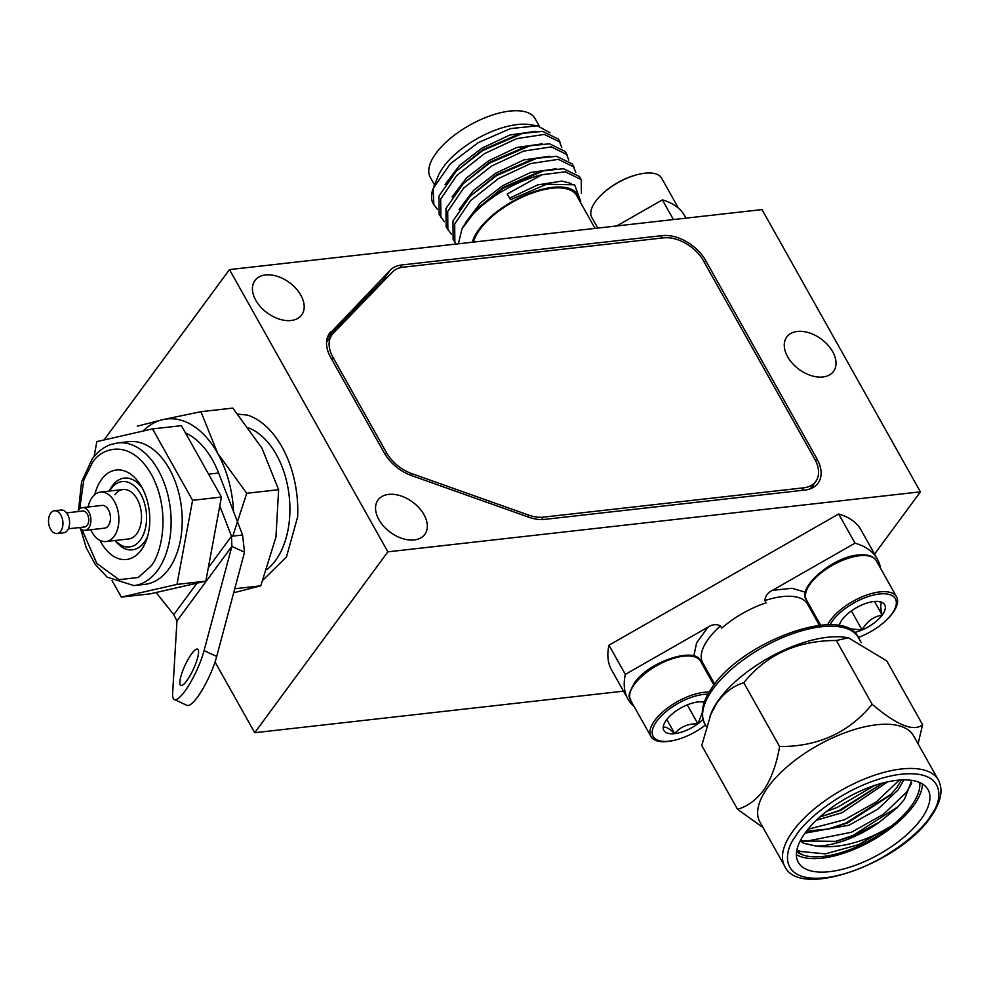 <?xml version="1.0" encoding="UTF-8"?>
<svg xmlns="http://www.w3.org/2000/svg" width="990" height="990" viewBox="0 0 990 990"><rect width="100%" height="100%" fill="white"/><g stroke="black" fill="none" stroke-linecap="round" stroke-linejoin="round"><path stroke-width="1.49" d="M712.961 681.071L711.748 681.207M623.514 691.156L254.715 732.711L215.04 662.001M874.566 554.103L920.403 491.832L387.87 551.838L254.715 732.711M104.049 439.968L229.482 269.589L762.015 209.583L920.403 491.832M387.87 551.838L229.482 269.589M291.085 320.5A29.032 18.785 -143.6 0 1 260.655 306.987A29.032 18.785 -143.6 0 1 254.925 280.517A29.032 18.785 -143.6 0 1 265.518 274.948A29.032 18.785 -143.6 0 1 295.948 288.461A29.032 18.785 -143.6 0 1 301.678 314.931A29.032 18.785 -143.6 0 1 291.085 320.5M414.216 539.934A29.032 18.785 -143.6 0 1 383.798 526.42A29.032 18.785 -143.6 0 1 378.056 499.95A29.032 18.785 -143.6 0 1 388.662 494.381A29.032 18.785 -143.6 0 1 419.079 507.895A29.032 18.785 -143.6 0 1 424.821 534.365A29.032 18.785 -143.6 0 1 414.216 539.934M822.925 376.98A29.032 18.785 -143.6 0 1 792.507 363.466A29.032 18.785 -143.6 0 1 786.765 336.996A29.032 18.785 -143.6 0 1 797.371 331.44A29.032 18.785 -143.6 0 1 827.788 344.953A29.032 18.785 -143.6 0 1 833.518 371.423A29.032 18.785 -143.6 0 1 822.925 376.98M330.945 331.625A35.751 23.129 36.4 0 0 329.645 333.147A35.751 23.129 36.4 0 0 330.697 357.477L384.281 452.962A35.751 23.129 36.4 0 0 411.791 475.683L528.734 517.188A35.751 23.129 36.4 0 0 544.71 519.379L804.981 490.05A35.751 23.129 36.4 0 0 818.037 483.207A35.751 23.129 36.4 0 0 816.985 458.877L705.684 260.543A35.751 23.129 36.4 0 0 662.199 235.62L401.928 264.949A35.751 23.129 36.4 0 0 390.171 270.27L328.569 334.843M387.276 277.373A35.751 23.129 36.4 0 0 382.412 280.801L327.294 337.899M812.988 487.6A35.751 23.129 36.4 0 0 813.347 484.741M386.508 452.715L332.925 357.217A32.893 21.285 -143.6 0 1 331.947 334.843A32.893 21.285 -143.6 0 1 333.135 333.444L392.374 272.089A32.893 21.285 -143.6 0 1 403.19 267.189L663.461 237.86A32.893 21.285 -143.6 0 1 703.457 260.791L814.758 459.125A32.893 21.285 -143.6 0 1 815.735 481.511A32.893 21.285 -143.6 0 1 803.732 487.81L543.448 517.139A32.893 21.285 -143.6 0 1 528.747 515.122L411.803 473.616A32.893 21.285 -143.6 0 1 386.508 452.715L385.197 454.497M522.695 133.378L517.968 134.516L482.501 149.874L456.266 171.183L482.724 150.567L522.695 133.378L542.607 131.348L558.533 139.169L561.775 147.559M529.687 145.839L524.96 146.978L489.506 162.335L463.258 183.645L489.716 163.041L529.687 145.839L549.599 143.81L565.525 151.631L568.767 160.034M536.679 158.313L531.952 159.44L496.497 174.809L470.262 196.119L496.72 175.502L536.679 158.313L556.59 156.284L572.517 164.105L575.772 172.495M543.671 170.775L538.956 171.913L503.489 187.271L477.254 208.581L503.712 187.964L543.671 170.775L563.595 168.746L579.521 176.567L581.241 179.636L581.365 193.322M546.591 184.227L510.493 199.745L546.591 184.227L574.633 184.808L580.746 201.416M458.42 243.788L461.959 228.876L477.254 208.581M455.957 244.072L453.135 239.295L452.975 220.956L470.262 196.119M451.316 234.147L446.131 226.834L445.97 208.494L463.258 183.645M444.312 221.673L439.139 214.36L438.978 196.032L456.266 171.183M437.32 209.212L433.348 204.051A70.463 30.777 -29.3 0 1 433.051 188.583L450.252 163.833L478.294 142.622L510.481 128.589L537.384 125.804L550.019 132.759M537.384 125.804L529.774 124.616A60.068 26.235 150.7 0 0 476.475 139.058A60.068 26.235 150.7 0 0 438.199 175.997L433.806 186.615M433.868 204.967L433.051 188.583M440.859 217.441L440.699 199.101L456.6 175.663L484.444 153.636L516.607 138.65L544.327 134.417L560.253 142.238M447.864 229.903L447.703 211.563L463.605 188.137L491.448 166.11L523.611 151.111L551.319 146.879L567.245 154.712M454.856 242.364L454.695 224.025L470.596 200.599L498.44 178.571L530.603 163.573L558.311 159.353L574.25 167.174M461.959 228.876A70.463 30.777 -29.3 0 1 504.764 189.845A70.463 30.777 -29.3 0 1 541.889 174.76L565.315 171.815L581.241 179.636M472.279 242.228A60.068 26.235 -29.3 0 1 511.719 201.873A60.068 26.235 -29.3 0 1 579.398 200.512M510.493 199.745L507.165 194.003L510.493 199.733M571.478 183.558L561.998 181.059L537.756 184.895L509.615 198.173M556.479 168.733L530.764 172.433L502.623 185.712L480.422 202.962L466.08 221.921M549.487 156.272L523.772 159.959L495.619 173.25L473.43 190.501L459.088 209.459M542.495 143.798L516.768 147.498L488.627 160.776L466.426 178.039L452.084 196.985M535.491 131.336L509.776 135.036L481.635 148.314L459.434 165.565L445.092 184.524M541.889 174.76L507.165 194.003M539.315 126.163L535.046 118.565A60.068 26.235 150.7 0 0 468.914 125.594A60.068 26.235 150.7 0 0 430.291 177.346L434.511 184.883M595.039 228.393L576.613 195.55A58.633 25.616 150.7 0 0 512.053 202.406A58.633 25.616 150.7 0 0 473.468 242.092M686.033 218.147L684.684 215.733A143.006 62.469 150.7 0 0 662.372 199.881L616.733 225.955M673.423 219.57L662.372 199.881M877.326 559.016L860.954 529.848A143.006 62.469 150.7 0 0 860.409 528.908A143.006 62.469 150.7 0 0 838.654 513.996L855.014 543.163A143.006 62.469 -29.3 0 1 876.769 558.075A143.006 62.469 -29.3 0 1 877.326 559.016A143.006 62.469 -29.3 0 1 880.555 568.31M838.654 513.996L608.961 645.208A143.006 62.469 150.7 0 0 611.535 669.809L627.908 698.977A143.006 62.469 -29.3 0 1 625.333 674.376L608.961 645.208M634.157 706.588A143.006 62.469 -29.3 0 1 627.908 698.977M693.705 656.58L696.613 642.819L707.986 627.153C712.404 624.294 716.562 623.898 720.485 625.94A60.068 26.235 150.7 0 0 702.751 662.879L714.669 684.115M819.435 625.333L807.518 604.098A60.068 26.235 150.7 0 0 807.283 603.702A60.068 26.235 150.7 0 0 764.899 600.571L766.161 602.811A60.068 26.235 150.7 0 0 721.747 628.18L720.485 625.94M764.899 600.571C765.171 596.129 767.658 592.738 772.361 590.374L792 588.283L805.91 592.366M855.014 543.163L772.361 590.374M707.986 627.153L625.333 674.376M816.391 619.913L817.369 619.344M711.105 680.056L712.082 679.499M705.969 668.609L704.422 668.139M811.144 608.256L810.736 609.828M705.462 724.989A38.078 16.632 -29.3 0 1 675.254 740.087L674.178 740.347A40.046 17.486 -29.3 0 1 650.95 736.51A40.046 17.486 -29.3 0 1 654.811 720.411A40.046 17.486 -29.3 0 1 709.162 692.097M675.254 740.087A38.078 16.632 -29.3 0 1 656.828 721.128A38.078 16.632 -29.3 0 1 707.949 694.2M703.024 719.396A25.802 11.274 -29.3 0 1 697.876 723.777A25.802 11.274 -29.3 0 1 674.71 733.64A25.802 11.274 -29.3 0 1 663.201 727.675A25.802 11.274 -29.3 0 1 664.018 724.074A25.802 11.274 -29.3 0 1 674.871 711.835A25.802 11.274 -29.3 0 1 698.037 701.96A25.802 11.274 -29.3 0 1 703.358 701.997A25.802 11.274 -29.3 0 1 704.311 702.182M663.201 727.675C665.02 726.115 668.856 728.108 674.71 733.64C680.377 726.846 688.1 723.554 697.876 723.777L702.182 713.134M666.777 719.507L674.71 733.64M687.27 704.88L697.876 723.777M827.64 624.789A40.046 17.486 -29.3 0 1 879.776 591.896A40.046 17.486 -29.3 0 1 896.594 596.883A40.046 17.486 -29.3 0 1 887.77 618.713L886.978 619.493A38.078 16.632 -29.3 0 1 858.355 637.424M830.053 624.801A38.078 16.632 -29.3 0 1 879.392 594A38.078 16.632 -29.3 0 1 886.978 619.493M839.186 625.68A25.802 11.274 -29.3 0 1 839.829 623.638A25.802 11.274 -29.3 0 1 842.156 619.629A25.802 11.274 -29.3 0 1 862.265 604.779A25.802 11.274 -29.3 0 1 873.836 601.536A25.802 11.274 -29.3 0 1 879.17 601.561A25.802 11.274 -29.3 0 1 882.288 602.526A25.802 11.274 -29.3 0 1 882.189 615.124A25.802 11.274 -29.3 0 1 862.08 629.962A25.802 11.274 -29.3 0 1 854.358 632.536M848.653 628.712L862.08 629.962C866.745 621.534 873.452 616.584 882.189 615.124C880.246 607.427 880.271 603.232 882.288 602.526L878.08 601.437M851.388 610.892L862.08 629.962M874.529 601.462L882.189 615.124M678.435 208.123L661.642 178.2A40.046 17.486 150.7 0 0 644.824 173.213A40.046 17.486 150.7 0 0 638.414 174.376A40.046 17.486 150.7 0 0 600.633 195.575A40.046 17.486 150.7 0 0 591.81 217.392L597.799 228.084M638.414 174.376L637.337 174.636A38.078 16.632 150.7 0 0 601.413 194.795L600.633 195.575M784.711 866.188L759.899 821.985A88.085 38.474 -29.3 0 1 766.248 789.624A88.085 38.474 -29.3 0 1 872.623 725.311A88.085 38.474 -29.3 0 1 913.547 735.768L938.347 779.971C943.284 789.587 941.205 801.219 932.122 814.857C903.214 861.77 799.561 900.504 784.711 866.188A88.085 38.474 -29.3 0 1 791.047 833.815A88.085 38.474 -29.3 0 1 870.631 776.606A88.085 38.474 -29.3 0 1 938.347 779.971M709.966 716.042L716.673 703.284C724.309 692.666 733.343 685.823 743.787 682.754C766.433 654.638 797.272 640.555 836.327 640.481L848.504 637.845L845.633 637.387A88.085 38.474 -29.3 0 0 717.144 702.12A88.085 38.474 -29.3 0 0 711.315 712.763L701.737 745.507L737.538 809.3C747.871 806.318 756.904 799.475 764.651 788.77C771.816 777.311 776.791 763.228 779.588 746.547C818.099 746.72 848.95 732.625 872.128 704.261C896.742 725.175 913.572 731.994 922.606 724.742L918.064 743.812M806.504 831.117L829.397 828.89L847.737 822.826L889.948 795.502L896.915 787.434L901.42 779.959M800.663 840.04L802.531 840.993L836.389 841.351L854.729 835.3L879.541 822.034L897.2 807.716L904.452 799.338L911.79 780.368M796.69 851.091L802.63 854.877A71.503 31.235 -29.3 0 1 796.616 851.524M898.549 806.33L853.133 835.387L834.36 841.822M891.396 794.017L846.128 822.925L827.368 829.348M882.87 782.991L839.136 810.463L820.363 816.886M819.881 816.998L840.733 810.365L883.043 782.942M804.177 841.661L851.375 832.281L883.563 814.213L906.382 792.346L911.74 783.164M796.938 849.754L800.007 851.388L825.289 853.887L858.38 844.742L891.656 825.87C864.505 842.304 839.273 849.024 815.97 846.017L803.855 843.356L800.081 841.154M903.746 779.885L898.239 789.785L877.833 809.177L849.049 825.19L804.994 833.147M887.585 781.865L842.057 812.716L816.354 820.252M826.551 811.429L837.391 807.345L874.615 785.454M807.976 829.274L844.383 819.819L876.422 801.863L899.229 780.095M919.636 782.496A71.503 31.235 -29.3 0 1 912.817 803.806A71.503 31.235 -29.3 0 1 891.656 825.87A71.503 31.235 -29.3 0 1 802.63 854.877M815.97 846.017A63.781 27.856 150.7 0 0 879.541 822.034M848.504 637.845L886.817 660.949L922.606 724.742M922.383 783.919A74.361 32.484 -29.3 0 1 915.107 803.459A74.361 32.484 -29.3 0 1 855.917 848.579A74.361 32.484 -29.3 0 1 796.393 854.618M779.588 746.547L743.787 682.754M763.055 827.591L737.538 809.3M836.327 640.481L872.128 704.261M803.67 835.065A74.361 32.484 -29.3 0 1 870.854 786.765A74.361 32.484 -29.3 0 1 928.014 789.599A74.361 32.484 -29.3 0 1 922.668 816.923A74.361 32.484 -29.3 0 1 855.484 865.223A74.361 32.484 -29.3 0 1 798.311 862.389A74.361 32.484 -29.3 0 1 803.67 835.065M114.939 540.515A35.281 22.04 -96.4 0 0 123.861 547.817L119.184 544.884M90.758 529.712A24.886 15.543 -96.4 0 0 105.98 541.53L128.613 538.981A24.886 15.543 -96.4 0 0 136.781 533.771A24.886 15.543 -96.4 0 0 137.078 498.972A24.886 15.543 -96.4 0 0 123.045 489.53A24.886 15.543 -96.4 0 0 114.877 494.728M142.981 431.083A90.09 56.294 83.6 0 1 162.88 419.636A90.09 56.294 83.6 0 1 217.59 453.185A90.09 56.294 83.6 0 1 233.553 511.644M232.774 536.11L246.733 493.292L217.59 453.185L200.933 411.679L162.88 419.636L137.313 426.195M200.933 411.679L232.823 408.09L261.966 448.185L278.623 489.691L246.733 493.292M278.623 489.691L275.95 537.05L260.791 585.82L234.779 588.741M260.791 585.82L235.224 592.366M109.68 491.028A32.893 20.555 83.6 0 1 111.35 488.454A32.893 20.555 83.6 0 1 140.691 494.06A32.893 20.555 83.6 0 1 140.308 540.057A32.893 20.555 83.6 0 1 115.261 540.49M267.127 569.374A75.797 47.359 -96.4 0 0 275.468 560.612A75.797 47.359 -96.4 0 0 287.57 485.644A75.797 47.359 -96.4 0 0 248.874 428.002M238.008 414.154L247.537 415.107A88.234 55.131 83.6 0 1 297.631 516.904L286.481 556.9L263.216 579.855M101.289 505.506A11.484 7.178 83.6 0 1 101.908 505.395A11.484 7.178 83.6 0 1 109.011 511.013A11.484 7.178 83.6 0 1 109.655 523.067A11.484 7.178 83.6 0 1 104.482 528.215A11.484 7.178 83.6 0 1 103.851 528.239M105.98 541.53A24.886 15.543 -96.4 0 0 117.179 530.38A24.886 15.543 -96.4 0 0 115.793 504.257A24.886 15.543 -96.4 0 0 100.411 492.079A24.886 15.543 -96.4 0 0 89.211 503.229A24.886 15.543 -96.4 0 0 88.197 506.979M77.727 511.62A11.434 7.153 83.6 0 1 80.054 508.588A11.434 7.153 83.6 0 1 82.417 507.635A11.434 7.153 83.6 0 1 90.461 516.236A11.434 7.153 83.6 0 1 87.33 529.403A11.434 7.153 83.6 0 1 84.979 530.368A11.434 7.153 83.6 0 1 79.522 527.534M68.36 528.784L84.596 526.965A8.007 5 -96.4 0 0 86.241 526.284A8.007 5 -96.4 0 0 88.432 517.065A8.007 5 -96.4 0 0 82.801 511.038L66.565 512.87M59.375 532.558A11.434 7.153 83.6 0 1 57.012 533.523A11.434 7.153 83.6 0 1 49.5 526.791A11.434 7.153 83.6 0 1 52.099 511.743A11.434 7.153 83.6 0 1 54.45 510.778A11.434 7.153 83.6 0 1 62.506 519.391A11.434 7.153 83.6 0 1 59.375 532.558M57.012 533.523L63.669 532.769A11.434 7.153 -96.4 0 0 66.033 531.803A11.434 7.153 -96.4 0 0 69.164 518.636A11.434 7.153 -96.4 0 0 61.108 510.036L54.45 510.778M186.739 680.835A20.023 4.604 114.8 0 1 180.799 685.488A20.023 4.604 114.8 0 1 180.143 679.61A20.023 4.604 114.8 0 1 188.273 659.043A20.023 4.604 114.8 0 1 197.592 649.143A20.023 4.604 114.8 0 1 198.248 655.021A20.023 4.604 114.8 0 1 186.739 680.835M208.581 474.161L218.629 473.034L242.587 535.008L231.499 536.258L231.883 546.381L176.963 620.978L172.619 693.334A35.467 8.155 -65.2 0 0 174.314 699.509A35.467 8.155 -65.2 0 0 184.833 691.268A35.467 8.155 -65.2 0 0 204.064 650.628L231.883 546.381L244.518 552.21L216.699 656.457L204.064 650.628M174.314 699.509L186.949 705.35A35.467 8.155 -65.2 0 0 197.468 697.109A35.467 8.155 -65.2 0 0 216.699 656.457M203.284 464.731A78.94 49.327 -96.4 0 0 201.453 461.291A78.94 49.327 -96.4 0 0 199.51 457.986M156.061 592.503L173.782 614.654L196.96 583.172M208.321 567.74L231.499 536.258L219.78 505.952M218.629 473.034A78.94 49.327 -96.4 0 0 212.541 460.041A78.94 49.327 -96.4 0 0 185.464 432.964M176.963 620.978L173.782 614.654M242.587 535.008L244.518 552.21M168.523 569.324A71.787 44.859 -96.4 0 0 169.377 468.926A71.787 44.859 -96.4 0 0 128.886 441.664L117.785 442.914A71.787 44.859 83.6 0 1 158.276 470.176A71.787 44.859 83.6 0 1 157.435 570.574A71.787 44.859 83.6 0 1 133.873 585.585L144.961 584.335A71.787 44.859 -96.4 0 0 168.523 569.324M221.426 497.054L192.58 500.309L152.522 428.905L181.368 425.663L221.426 497.054L205.833 581.155L150.171 593.851L121.325 597.094L176.987 584.397L205.833 581.155M152.522 428.905L96.859 441.602L94.087 456.551M111.994 580.462L121.325 597.094M176.987 584.397L192.58 500.309M147.708 536.023A36.098 22.56 83.6 0 1 144.206 542.285A36.098 22.56 83.6 0 1 121.139 546.678M109.296 491.077A36.098 22.56 83.6 0 1 112.427 485.657A36.098 22.56 83.6 0 1 142.312 488.157M99.965 540.367A45.02 28.128 -96.4 0 0 141.211 550.069A45.02 28.128 -96.4 0 0 146.792 539.043A45.02 28.128 -96.4 0 0 140.741 485.409A45.02 28.128 -96.4 0 0 101.574 479.432A45.02 28.128 -96.4 0 0 94.792 494.555M390.171 270.27L382.412 280.801M401.928 264.949L399.799 267.832M662.199 235.62L660.293 238.219M705.684 260.543L704.336 262.362M816.985 458.877L815.612 460.734M331.576 359.036L332.925 357.217M410.603 475.25L411.803 473.616M528.747 515.122L527.546 516.768M541.666 519.552L543.448 517.139M803.732 487.81L801.813 490.409M634.516 684.251A40.046 17.486 150.7 0 0 630.655 700.351C630.853 695.871 625.086 700.116 634.454 682.914C648.821 661.172 696.156 646.272 700.499 661.159A40.046 17.486 150.7 0 0 670.725 659.278A40.046 17.486 150.7 0 0 634.516 684.251M876.311 560.736A40.046 17.486 150.7 0 0 859.481 555.749A40.046 17.486 150.7 0 0 819.869 573.94A40.046 17.486 150.7 0 0 806.466 599.928C796.257 588.666 832.206 556.677 858.38 554.994C867.785 554.19 873.762 556.108 876.311 560.736L896.594 596.883M704.88 723.938A88.085 38.474 -29.3 0 1 711.216 691.577A88.085 38.474 -29.3 0 1 790.8 634.355A88.085 38.474 -29.3 0 1 858.528 637.721C843.678 603.405 740.013 642.139 711.105 689.052C702.021 702.69 699.955 714.322 704.88 723.938L706.278 726.437M795.663 836.278C803.001 821.688 847.106 783.003 897.546 774.687C947.046 767.77 943.445 800.279 930.674 815.698C923.324 830.301 879.219 868.985 828.779 877.301C779.291 884.219 782.892 851.709 795.663 836.278M79.707 508.872L83.791 480.101L92.305 462.924C99.866 448.977 129.319 436.38 151.26 474.185C172.371 513.105 160.38 556.801 150.48 566.577L138.229 577.479L119.085 579.695L96.834 563.446L82.059 529.761M331.947 334.843L326.576 342.144M815.735 481.511L810.352 488.812M650.95 736.51L630.655 700.351M713.926 685.092L700.499 661.159M820.648 625.197L806.466 599.928M858.528 637.721L861.288 642.659M100.411 492.079L123.045 489.53M84.979 530.368L105.113 528.103M82.417 507.635L102.552 505.358M117.785 442.914L110.793 444.522C103.566 447.121 97.354 451.96 92.132 459.038L81.588 481.92L78.47 510.296M80.537 528.648L86.291 547.891L95.349 564.535L107.192 577.158L133.873 585.585"/></g></svg>
